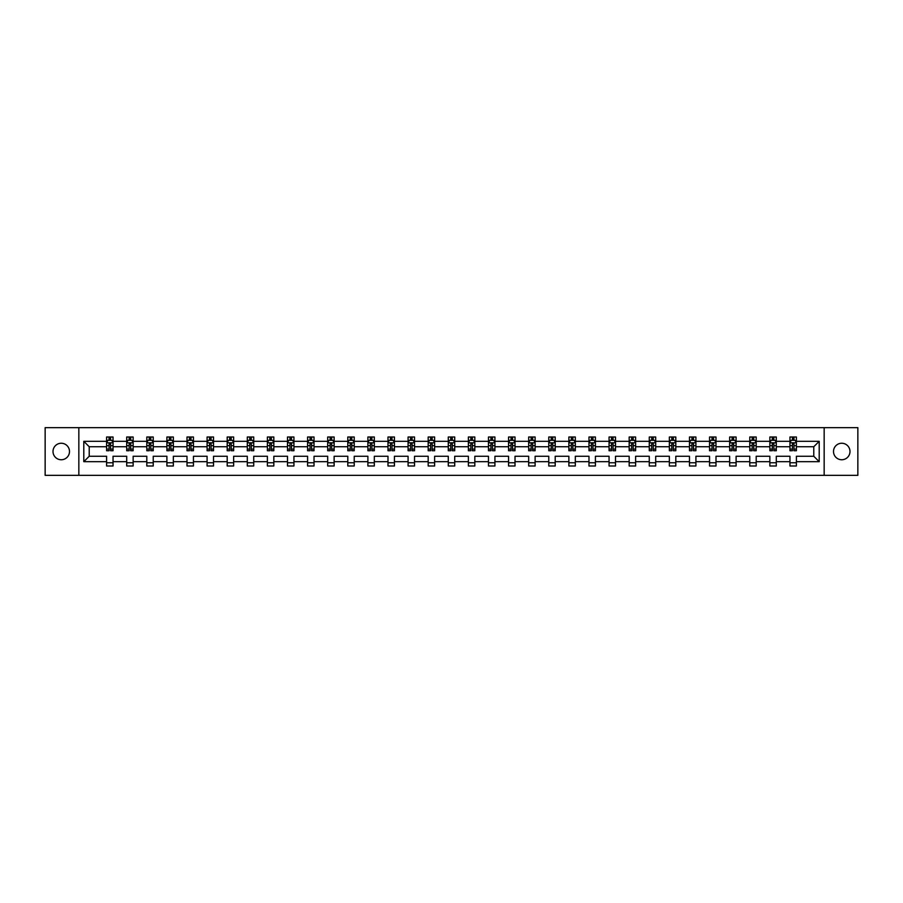 <?xml version="1.0" encoding="UTF-8"?>
<svg xmlns="http://www.w3.org/2000/svg" width="903" height="903" viewBox="0 0 903 903"><rect width="100%" height="100%" fill="white"/><g stroke="black" fill="none" stroke-linecap="round" stroke-linejoin="round"><path stroke-width="1.35" d="M841.743 443.249A8.251 8.251 0 0 0 833.503 451.5A8.251 8.251 0 0 0 841.743 459.751A8.251 8.251 0 0 0 849.994 451.5A8.251 8.251 0 0 0 841.743 443.249M61.257 443.249A8.251 8.251 0 0 0 53.006 451.5A8.251 8.251 0 0 0 61.257 459.751A8.251 8.251 0 0 0 69.497 451.5A8.251 8.251 0 0 0 61.257 443.249M824.157 475.339L857.85 475.339L857.85 427.661L824.157 427.661L824.157 475.339L78.843 475.339L78.843 427.661L45.15 427.661L45.15 475.339L78.843 475.339M796.39 461.681L796.39 456.263L813.784 456.263L819.202 461.681L796.39 461.681L796.39 465.993L789.956 465.993L789.956 461.681L776.298 461.681L776.298 465.993L769.853 465.993L769.853 461.681L756.195 461.681L756.195 465.993L749.761 465.993L749.761 461.681L736.103 461.681L736.103 465.993L729.658 465.993L729.658 461.681L716 461.681L716 465.993L709.555 465.993L709.555 461.681L695.908 461.681L695.908 465.993L689.463 465.993L689.463 461.681L675.805 461.681L675.805 465.993L669.36 465.993L669.36 461.681L655.702 461.681L655.702 465.993L649.268 465.993L649.268 461.681L635.61 461.681L635.61 465.993L629.165 465.993L629.165 461.681L615.507 461.681L615.507 465.993L609.062 465.993L609.062 461.681L595.416 461.681L595.416 465.993L588.97 465.993L588.97 461.681L575.313 461.681L575.313 465.993L568.867 465.993L568.867 461.681L555.21 461.681L555.21 465.993L548.776 465.993L548.776 461.681L535.118 461.681L535.118 465.993L528.673 465.993L528.673 461.681L515.015 461.681L515.015 465.993L508.57 465.993L508.57 461.681L494.923 461.681L494.923 465.993L488.478 465.993L488.478 461.681L474.82 461.681L474.82 465.993L468.375 465.993L468.375 461.681L454.717 461.681L454.717 465.993L448.283 465.993L448.283 461.681L434.625 461.681L434.625 465.993L428.18 465.993L428.18 461.681L414.522 461.681L414.522 465.993L408.077 465.993L408.077 461.681L394.43 461.681L394.43 465.993L387.985 465.993L387.985 461.681L374.327 461.681L374.327 465.993L367.882 465.993L367.882 461.681L354.224 461.681L354.224 465.993L347.79 465.993L347.79 461.681L334.133 461.681L334.133 465.993L327.687 465.993L327.687 461.681L314.03 461.681L314.03 465.993L307.584 465.993L307.584 461.681L293.938 461.681L293.938 465.993L287.493 465.993L287.493 461.681L273.835 461.681L273.835 465.993L267.39 465.993L267.39 461.681L253.732 461.681L253.732 465.993L247.298 465.993L247.298 461.681L233.64 461.681L233.64 465.993L227.195 465.993L227.195 461.681L213.537 461.681L213.537 465.993L207.092 465.993L207.092 461.681L193.445 461.681L193.445 465.993L187 465.993L187 461.681L173.342 461.681L173.342 465.993L166.897 465.993L166.897 461.681L153.239 461.681L153.239 465.993L146.805 465.993L146.805 461.681L133.147 461.681L133.147 465.993L126.702 465.993L126.702 461.681L113.044 461.681L113.044 465.993L106.61 465.993L106.61 461.681L83.798 461.681L83.798 441.319L106.61 441.319L106.61 437.007L113.044 437.007L113.044 441.319L126.702 441.319L126.702 437.007L133.147 437.007L133.147 441.319L146.805 441.319L146.805 437.007L153.239 437.007L153.239 441.319L166.897 441.319L166.897 437.007L173.342 437.007L173.342 441.319L187 441.319L187 437.007L193.445 437.007L193.445 441.319L207.092 441.319L207.092 437.007L213.537 437.007L213.537 441.319L227.195 441.319L227.195 437.007L233.64 437.007L233.64 441.319L247.298 441.319L247.298 437.007L253.732 437.007L253.732 441.319L267.39 441.319L267.39 437.007L273.835 437.007L273.835 441.319L287.493 441.319L287.493 437.007L293.938 437.007L293.938 441.319L307.584 441.319L307.584 437.007L314.03 437.007L314.03 441.319L327.687 441.319L327.687 437.007L334.133 437.007L334.133 441.319L347.79 441.319L347.79 437.007L354.224 437.007L354.224 441.319L367.882 441.319L367.882 437.007L374.327 437.007L374.327 441.319L387.985 441.319L387.985 437.007L394.43 437.007L394.43 441.319L408.077 441.319L408.077 437.007L414.522 437.007L414.522 441.319L428.18 441.319L428.18 437.007L434.625 437.007L434.625 441.319L448.283 441.319L448.283 437.007L454.717 437.007L454.717 441.319L468.375 441.319L468.375 437.007L474.82 437.007L474.82 441.319L488.478 441.319L488.478 437.007L494.923 437.007L494.923 441.319L508.57 441.319L508.57 437.007L515.015 437.007L515.015 441.319L528.673 441.319L528.673 437.007L535.118 437.007L535.118 441.319L548.776 441.319L548.776 437.007L555.21 437.007L555.21 441.319L568.867 441.319L568.867 437.007L575.313 437.007L575.313 441.319L588.97 441.319L588.97 437.007L595.416 437.007L595.416 441.319L609.062 441.319L609.062 437.007L615.507 437.007L615.507 441.319L629.165 441.319L629.165 437.007L635.61 437.007L635.61 441.319L649.268 441.319L649.268 437.007L655.702 437.007L655.702 441.319L669.36 441.319L669.36 437.007L675.805 437.007L675.805 441.319L689.463 441.319L689.463 437.007L695.908 437.007L695.908 441.319L709.555 441.319L709.555 437.007L716 437.007L716 441.319L729.658 441.319L729.658 437.007L736.103 437.007L736.103 441.319L749.761 441.319L749.761 437.007L756.195 437.007L756.195 441.319L769.853 441.319L769.853 437.007L776.298 437.007L776.298 441.319L789.956 441.319L789.956 437.007L796.39 437.007L796.39 441.319L819.202 441.319L819.202 461.681M824.157 427.661L78.843 427.661M789.956 441.319L789.956 446.737L776.298 446.737L776.298 441.319M776.298 461.681L776.298 456.263L789.956 456.263L789.956 461.681M769.853 441.319L769.853 446.737L756.195 446.737L756.195 441.319M756.195 461.681L756.195 456.263L769.853 456.263L769.853 461.681M749.761 441.319L749.761 446.737L736.103 446.737L736.103 441.319M736.103 461.681L736.103 456.263L749.761 456.263L749.761 461.681M729.658 441.319L729.658 446.737L716 446.737L716 441.319M716 461.681L716 456.263L729.658 456.263L729.658 461.681M709.555 441.319L709.555 446.737L695.908 446.737L695.908 441.319M695.908 461.681L695.908 456.263L709.555 456.263L709.555 461.681M689.463 441.319L689.463 446.737L675.805 446.737L675.805 441.319M675.805 461.681L675.805 456.263L689.463 456.263L689.463 461.681M669.36 441.319L669.36 446.737L655.702 446.737L655.702 441.319M655.702 461.681L655.702 456.263L669.36 456.263L669.36 461.681M649.268 441.319L649.268 446.737L635.61 446.737L635.61 441.319M635.61 461.681L635.61 456.263L649.268 456.263L649.268 461.681M629.165 441.319L629.165 446.737L615.507 446.737L615.507 441.319M615.507 461.681L615.507 456.263L629.165 456.263L629.165 461.681M609.062 441.319L609.062 446.737L595.416 446.737L595.416 441.319M595.416 461.681L595.416 456.263L609.062 456.263L609.062 461.681M588.97 441.319L588.97 446.737L575.313 446.737L575.313 441.319M575.313 461.681L575.313 456.263L588.97 456.263L588.97 461.681M568.867 441.319L568.867 446.737L555.21 446.737L555.21 441.319M555.21 461.681L555.21 456.263L568.867 456.263L568.867 461.681M548.776 441.319L548.776 446.737L535.118 446.737L535.118 441.319M535.118 461.681L535.118 456.263L548.776 456.263L548.776 461.681M528.673 441.319L528.673 446.737L515.015 446.737L515.015 441.319M515.015 461.681L515.015 456.263L528.673 456.263L528.673 461.681M508.57 441.319L508.57 446.737L494.923 446.737L494.923 441.319M494.923 461.681L494.923 456.263L508.57 456.263L508.57 461.681M488.478 441.319L488.478 446.737L474.82 446.737L474.82 441.319M474.82 461.681L474.82 456.263L488.478 456.263L488.478 461.681M468.375 441.319L468.375 446.737L454.717 446.737L454.717 441.319M454.717 461.681L454.717 456.263L468.375 456.263L468.375 461.681M448.283 441.319L448.283 446.737L434.625 446.737L434.625 441.319M434.625 461.681L434.625 456.263L448.283 456.263L448.283 461.681M428.18 441.319L428.18 446.737L414.522 446.737L414.522 441.319M414.522 461.681L414.522 456.263L428.18 456.263L428.18 461.681M408.077 441.319L408.077 446.737L394.43 446.737L394.43 441.319M394.43 461.681L394.43 456.263L408.077 456.263L408.077 461.681M387.985 441.319L387.985 446.737L374.327 446.737L374.327 441.319M374.327 461.681L374.327 456.263L387.985 456.263L387.985 461.681M367.882 441.319L367.882 446.737L354.224 446.737L354.224 441.319M354.224 461.681L354.224 456.263L367.882 456.263L367.882 461.681M347.79 441.319L347.79 446.737L334.133 446.737L334.133 441.319M334.133 461.681L334.133 456.263L347.79 456.263L347.79 461.681M327.687 441.319L327.687 446.737L314.03 446.737L314.03 441.319M314.03 461.681L314.03 456.263L327.687 456.263L327.687 461.681M307.584 441.319L307.584 446.737L293.938 446.737L293.938 441.319M293.938 461.681L293.938 456.263L307.584 456.263L307.584 461.681M287.493 441.319L287.493 446.737L273.835 446.737L273.835 441.319M273.835 461.681L273.835 456.263L287.493 456.263L287.493 461.681M267.39 441.319L267.39 446.737L253.732 446.737L253.732 441.319M253.732 461.681L253.732 456.263L267.39 456.263L267.39 461.681M247.298 441.319L247.298 446.737L233.64 446.737L233.64 441.319M233.64 461.681L233.64 456.263L247.298 456.263L247.298 461.681M227.195 441.319L227.195 446.737L213.537 446.737L213.537 441.319M213.537 461.681L213.537 456.263L227.195 456.263L227.195 461.681M207.092 441.319L207.092 446.737L193.445 446.737L193.445 441.319M193.445 461.681L193.445 456.263L207.092 456.263L207.092 461.681M187 441.319L187 446.737L173.342 446.737L173.342 441.319M173.342 461.681L173.342 456.263L187 456.263L187 461.681M166.897 441.319L166.897 446.737L153.239 446.737L153.239 441.319M153.239 461.681L153.239 456.263L166.897 456.263L166.897 461.681M146.805 441.319L146.805 446.737L133.147 446.737L133.147 441.319M133.147 461.681L133.147 456.263L146.805 456.263L146.805 461.681M126.702 441.319L126.702 446.737L113.044 446.737L113.044 441.319M113.044 461.681L113.044 456.263L126.702 456.263L126.702 461.681M106.61 441.319L106.61 446.737L89.216 446.737L89.216 456.263L106.61 456.263L106.61 461.681M83.798 441.319L89.216 446.737M813.784 456.263L813.784 446.737L796.39 446.737L796.39 441.319M792.405 440.224L793.951 440.224M772.302 440.224L773.848 440.224M752.199 440.224L753.745 440.224M732.107 440.224L733.654 440.224M712.004 440.224L713.551 440.224M691.912 440.224L693.459 440.224M671.809 440.224L673.356 440.224M651.706 440.224L653.253 440.224M631.615 440.224L633.161 440.224M611.512 440.224L613.058 440.224M591.42 440.224L592.966 440.224M571.317 440.224L572.863 440.224M551.214 440.224L552.76 440.224M531.122 440.224L532.668 440.224M511.019 440.224L512.565 440.224M490.927 440.224L492.474 440.224M470.824 440.224L472.371 440.224M450.732 440.224L452.268 440.224M430.629 440.224L432.176 440.224M410.526 440.224L412.073 440.224M390.435 440.224L391.981 440.224M370.332 440.224L371.878 440.224M350.24 440.224L351.786 440.224M330.137 440.224L331.683 440.224M310.034 440.224L311.58 440.224M289.942 440.224L291.488 440.224M269.839 440.224L271.385 440.224M249.747 440.224L251.294 440.224M229.644 440.224L231.191 440.224M209.541 440.224L211.088 440.224M189.449 440.224L190.996 440.224M169.346 440.224L170.893 440.224M149.255 440.224L150.801 440.224M129.152 440.224L130.698 440.224M109.049 440.224L110.595 440.224M106.61 462.776L113.044 462.776M126.702 462.776L133.147 462.776M146.805 462.776L153.239 462.776M166.897 462.776L173.342 462.776M187 462.776L193.445 462.776M207.092 462.776L213.537 462.776M227.195 462.776L233.64 462.776M247.298 462.776L253.732 462.776M267.39 462.776L273.835 462.776M287.493 462.776L293.938 462.776M307.584 462.776L314.03 462.776M327.687 462.776L334.133 462.776M347.79 462.776L354.224 462.776M367.882 462.776L374.327 462.776M387.985 462.776L394.43 462.776M408.077 462.776L414.522 462.776M428.18 462.776L434.625 462.776M448.283 462.776L454.717 462.776M468.375 462.776L474.82 462.776M488.478 462.776L494.923 462.776M508.57 462.776L515.015 462.776M528.673 462.776L535.118 462.776M548.776 462.776L555.21 462.776M568.867 462.776L575.313 462.776M588.97 462.776L595.416 462.776M609.062 462.776L615.507 462.776M629.165 462.776L635.61 462.776M649.268 462.776L655.702 462.776M669.36 462.776L675.805 462.776M689.463 462.776L695.908 462.776M709.555 462.776L716 462.776M729.658 462.776L736.103 462.776M749.761 462.776L756.195 462.776M769.853 462.776L776.298 462.776M789.956 462.776L796.39 462.776M89.216 456.263L83.798 461.681M819.202 441.319L813.784 446.737M110.595 438.677L109.049 438.677M107.818 440.45L106.61 440.45L106.61 437.007L109.049 437.007L109.049 440.292M106.61 449.107L106.61 450.732L109.049 450.732L109.049 449.107L106.61 449.107L106.61 446.737M113.044 446.737L113.044 450.732L110.595 450.732L110.595 443.836L109.049 443.836L109.049 449.107M111.837 440.45L113.044 440.45L113.044 437.007L110.595 437.007L110.595 440.292M113.044 442.865L111.758 440.292L107.897 440.292L106.61 442.865M130.698 438.677L129.152 438.677M127.91 440.45L126.702 440.45L126.702 437.007L129.152 437.007L129.152 440.292M126.702 449.107L126.702 450.732L129.152 450.732L129.152 449.107L126.702 449.107L126.702 446.737M133.147 446.737L133.147 450.732L130.698 450.732L130.698 443.836L129.152 443.836L129.152 449.107M131.94 440.45L133.147 440.45L133.147 437.007L130.698 437.007L130.698 440.292M133.147 442.865L131.861 440.292L127.989 440.292L126.702 442.865M150.801 438.677L149.255 438.677M148.013 440.45L146.805 440.45L146.805 437.007L149.255 437.007L149.255 440.292M146.805 449.107L146.805 450.732L149.255 450.732L149.255 449.107L146.805 449.107L146.805 446.737M153.239 446.737L153.239 450.732L150.801 450.732L150.801 443.836L149.255 443.836L149.255 449.107M152.031 440.45L153.239 440.45L153.239 437.007L150.801 437.007L150.801 440.292M153.239 442.865L151.952 440.292L148.092 440.292L146.805 442.865M170.893 438.677L169.346 438.677M168.116 440.45L166.897 440.45L166.897 437.007L169.346 437.007L169.346 440.292M166.897 449.107L166.897 450.732L169.346 450.732L169.346 449.107L166.897 449.107L166.897 446.737M173.342 446.737L173.342 450.732L170.893 450.732L170.893 443.836L169.346 443.836L169.346 449.107M172.134 440.45L173.342 440.45L173.342 437.007L170.893 437.007L170.893 440.292M173.342 442.865L172.055 440.292L168.184 440.292L166.897 442.865M190.996 438.677L189.449 438.677M188.208 440.45L187 440.45L187 437.007L189.449 437.007L189.449 440.292M187 449.107L187 450.732L189.449 450.732L189.449 449.107L187 449.107L187 446.737M193.445 446.737L193.445 450.732L190.996 450.732L190.996 443.836L189.449 443.836L189.449 449.107M192.226 440.45L193.445 440.45L193.445 437.007L190.996 437.007L190.996 440.292M193.445 442.865L192.147 440.292L188.287 440.292L187 442.865M211.088 438.677L209.541 438.677M208.311 440.45L207.092 440.45L207.092 437.007L209.541 437.007L209.541 440.292M207.092 449.107L207.092 450.732L209.541 450.732L209.541 449.107L207.092 449.107L207.092 446.737M213.537 446.737L213.537 450.732L211.088 450.732L211.088 443.836L209.541 443.836L209.541 449.107M212.329 440.45L213.537 440.45L213.537 437.007L211.088 437.007L211.088 440.292M213.537 442.865L212.25 440.292L208.39 440.292L207.092 442.865M231.191 438.677L229.644 438.677M228.403 440.45L227.195 440.45L227.195 437.007L229.644 437.007L229.644 440.292M227.195 449.107L227.195 450.732L229.644 450.732L229.644 449.107L227.195 449.107L227.195 446.737M233.64 446.737L233.64 450.732L231.191 450.732L231.191 443.836L229.644 443.836L229.644 449.107M232.432 440.45L233.64 440.45L233.64 437.007L231.191 437.007L231.191 440.292M233.64 442.865L232.353 440.292L228.482 440.292L227.195 442.865M251.294 438.677L249.747 438.677M248.506 440.45L247.298 440.45L247.298 437.007L249.747 437.007L249.747 440.292M247.298 449.107L247.298 450.732L249.747 450.732L249.747 449.107L247.298 449.107L247.298 446.737M253.732 446.737L253.732 450.732L251.294 450.732L251.294 443.836L249.747 443.836L249.747 449.107M252.524 440.45L253.732 440.45L253.732 437.007L251.294 437.007L251.294 440.292M253.732 442.865L252.445 440.292L248.585 440.292L247.298 442.865M271.385 438.677L269.839 438.677M268.609 440.45L267.39 440.45L267.39 437.007L269.839 437.007L269.839 440.292M267.39 449.107L267.39 450.732L269.839 450.732L269.839 449.107L267.39 449.107L267.39 446.737M273.835 446.737L273.835 450.732L271.385 450.732L271.385 443.836L269.839 443.836L269.839 449.107M272.627 440.45L273.835 440.45L273.835 437.007L271.385 437.007L271.385 440.292M273.835 442.865L272.548 440.292L268.676 440.292L267.39 442.865M291.488 438.677L289.942 438.677M288.7 440.45L287.493 440.45L287.493 437.007L289.942 437.007L289.942 440.292M287.493 449.107L287.493 450.732L289.942 450.732L289.942 449.107L287.493 449.107L287.493 446.737M293.938 446.737L293.938 450.732L291.488 450.732L291.488 443.836L289.942 443.836L289.942 449.107M292.719 440.45L293.938 440.45L293.938 437.007L291.488 437.007L291.488 440.292M293.938 442.865L292.64 440.292L288.779 440.292L287.493 442.865M311.58 438.677L310.034 438.677M308.803 440.45L307.584 440.45L307.584 437.007L310.034 437.007L310.034 440.292M307.584 449.107L307.584 450.732L310.034 450.732L310.034 449.107L307.584 449.107L307.584 446.737M314.03 446.737L314.03 450.732L311.58 450.732L311.58 443.836L310.034 443.836L310.034 449.107M312.822 440.45L314.03 440.45L314.03 437.007L311.58 437.007L311.58 440.292M314.03 442.865L312.743 440.292L308.882 440.292L307.584 442.865M331.683 438.677L330.137 438.677M328.895 440.45L327.687 440.45L327.687 437.007L330.137 437.007L330.137 440.292M327.687 449.107L327.687 450.732L330.137 450.732L330.137 449.107L327.687 449.107L327.687 446.737M334.133 446.737L334.133 450.732L331.683 450.732L331.683 443.836L330.137 443.836L330.137 449.107M332.914 440.45L334.133 440.45L334.133 437.007L331.683 437.007L331.683 440.292M334.133 442.865L332.846 440.292L328.974 440.292L327.687 442.865M351.786 438.677L350.24 438.677M348.998 440.45L347.79 440.45L347.79 437.007L350.24 437.007L350.24 440.292M347.79 449.107L347.79 450.732L350.24 450.732L350.24 449.107L347.79 449.107L347.79 446.737M354.224 446.737L354.224 450.732L351.786 450.732L351.786 443.836L350.24 443.836L350.24 449.107M353.017 440.45L354.224 440.45L354.224 437.007L351.786 437.007L351.786 440.292M354.224 442.865L352.938 440.292L349.077 440.292L347.79 442.865M371.878 438.677L370.332 438.677M369.101 440.45L367.882 440.45L367.882 437.007L370.332 437.007L370.332 440.292M367.882 449.107L367.882 450.732L370.332 450.732L370.332 449.107L367.882 449.107L367.882 446.737M374.327 446.737L374.327 450.732L371.878 450.732L371.878 443.836L370.332 443.836L370.332 449.107M373.12 440.45L374.327 440.45L374.327 437.007L371.878 437.007L371.878 440.292M374.327 442.865L373.041 440.292L369.169 440.292L367.882 442.865M391.981 438.677L390.435 438.677M389.193 440.45L387.985 440.45L387.985 437.007L390.435 437.007L390.435 440.292M387.985 449.107L387.985 450.732L390.435 450.732L390.435 449.107L387.985 449.107L387.985 446.737M394.43 446.737L394.43 450.732L391.981 450.732L391.981 443.836L390.435 443.836L390.435 449.107M393.211 440.45L394.43 440.45L394.43 437.007L391.981 437.007L391.981 440.292M394.43 442.865L393.132 440.292L389.272 440.292L387.985 442.865M412.073 438.677L410.526 438.677M409.296 440.45L408.077 440.45L408.077 437.007L410.526 437.007L410.526 440.292M408.077 449.107L408.077 450.732L410.526 450.732L410.526 449.107L408.077 449.107L408.077 446.737M414.522 446.737L414.522 450.732L412.073 450.732L412.073 443.836L410.526 443.836L410.526 449.107M413.314 440.45L414.522 440.45L414.522 437.007L412.073 437.007L412.073 440.292M414.522 442.865L413.235 440.292L409.375 440.292L408.077 442.865M432.176 438.677L430.629 438.677M429.388 440.45L428.18 440.45L428.18 437.007L430.629 437.007L430.629 440.292M428.18 449.107L428.18 450.732L430.629 450.732L430.629 449.107L428.18 449.107L428.18 446.737M434.625 446.737L434.625 450.732L432.176 450.732L432.176 443.836L430.629 443.836L430.629 449.107M433.406 440.45L434.625 440.45L434.625 437.007L432.176 437.007L432.176 440.292M434.625 442.865L433.338 440.292L429.467 440.292L428.18 442.865M452.268 438.677L450.732 438.677M449.491 440.45L448.283 440.45L448.283 437.007L450.732 437.007L450.732 440.292M448.283 449.107L448.283 450.732L450.732 450.732L450.732 449.107L448.283 449.107L448.283 446.737M454.717 446.737L454.717 450.732L452.268 450.732L452.268 443.836L450.732 443.836L450.732 449.107M453.509 440.45L454.717 440.45L454.717 437.007L452.268 437.007L452.268 440.292M454.717 442.865L453.43 440.292L449.57 440.292L448.283 442.865M472.371 438.677L470.824 438.677M469.594 440.45L468.375 440.45L468.375 437.007L470.824 437.007L470.824 440.292M468.375 449.107L468.375 450.732L470.824 450.732L470.824 449.107L468.375 449.107L468.375 446.737M474.82 446.737L474.82 450.732L472.371 450.732L472.371 443.836L470.824 443.836L470.824 449.107M473.612 440.45L474.82 440.45L474.82 437.007L472.371 437.007L472.371 440.292M474.82 442.865L473.533 440.292L469.662 440.292L468.375 442.865M492.474 438.677L490.927 438.677M489.686 440.45L488.478 440.45L488.478 437.007L490.927 437.007L490.927 440.292M488.478 449.107L488.478 450.732L490.927 450.732L490.927 449.107L488.478 449.107L488.478 446.737M494.923 446.737L494.923 450.732L492.474 450.732L492.474 443.836L490.927 443.836L490.927 449.107M493.704 440.45L494.923 440.45L494.923 437.007L492.474 437.007L492.474 440.292M494.923 442.865L493.625 440.292L489.765 440.292L488.478 442.865M512.565 438.677L511.019 438.677M509.789 440.45L508.57 440.45L508.57 437.007L511.019 437.007L511.019 440.292M508.57 449.107L508.57 450.732L511.019 450.732L511.019 449.107L508.57 449.107L508.57 446.737M515.015 446.737L515.015 450.732L512.565 450.732L512.565 443.836L511.019 443.836L511.019 449.107M513.807 440.45L515.015 440.45L515.015 437.007L512.565 437.007L512.565 440.292M515.015 442.865L513.728 440.292L509.868 440.292L508.57 442.865M532.668 438.677L531.122 438.677M529.88 440.45L528.673 440.45L528.673 437.007L531.122 437.007L531.122 440.292M528.673 449.107L528.673 450.732L531.122 450.732L531.122 449.107L528.673 449.107L528.673 446.737M535.118 446.737L535.118 450.732L532.668 450.732L532.668 443.836L531.122 443.836L531.122 449.107M533.899 440.45L535.118 440.45L535.118 437.007L532.668 437.007L532.668 440.292M535.118 442.865L533.831 440.292L529.959 440.292L528.673 442.865M552.76 438.677L551.214 438.677M549.983 440.45L548.776 440.45L548.776 437.007L551.214 437.007L551.214 440.292M548.776 449.107L548.776 450.732L551.214 450.732L551.214 449.107L548.776 449.107L548.776 446.737M555.21 446.737L555.21 450.732L552.76 450.732L552.76 443.836L551.214 443.836L551.214 449.107M554.002 440.45L555.21 440.45L555.21 437.007L552.76 437.007L552.76 440.292M555.21 442.865L553.923 440.292L550.062 440.292L548.776 442.865M572.863 438.677L571.317 438.677M570.086 440.45L568.867 440.45L568.867 437.007L571.317 437.007L571.317 440.292M568.867 449.107L568.867 450.732L571.317 450.732L571.317 449.107L568.867 449.107L568.867 446.737M575.313 446.737L575.313 450.732L572.863 450.732L572.863 443.836L571.317 443.836L571.317 449.107M574.105 440.45L575.313 440.45L575.313 437.007L572.863 437.007L572.863 440.292M575.313 442.865L574.026 440.292L570.154 440.292L568.867 442.865M592.966 438.677L591.42 438.677M590.178 440.45L588.97 440.45L588.97 437.007L591.42 437.007L591.42 440.292M588.97 449.107L588.97 450.732L591.42 450.732L591.42 449.107L588.97 449.107L588.97 446.737M595.416 446.737L595.416 450.732L592.966 450.732L592.966 443.836L591.42 443.836L591.42 449.107M594.197 440.45L595.416 440.45L595.416 437.007L592.966 437.007L592.966 440.292M595.416 442.865L594.118 440.292L590.257 440.292L588.97 442.865M613.058 438.677L611.512 438.677M610.281 440.45L609.062 440.45L609.062 437.007L611.512 437.007L611.512 440.292M609.062 449.107L609.062 450.732L611.512 450.732L611.512 449.107L609.062 449.107L609.062 446.737M615.507 446.737L615.507 450.732L613.058 450.732L613.058 443.836L611.512 443.836L611.512 449.107M614.3 440.45L615.507 440.45L615.507 437.007L613.058 437.007L613.058 440.292M615.507 442.865L614.221 440.292L610.36 440.292L609.062 442.865M633.161 438.677L631.615 438.677M630.373 440.45L629.165 440.45L629.165 437.007L631.615 437.007L631.615 440.292M629.165 449.107L629.165 450.732L631.615 450.732L631.615 449.107L629.165 449.107L629.165 446.737M635.61 446.737L635.61 450.732L633.161 450.732L633.161 443.836L631.615 443.836L631.615 449.107M634.391 440.45L635.61 440.45L635.61 437.007L633.161 437.007L633.161 440.292M635.61 442.865L634.324 440.292L630.452 440.292L629.165 442.865M653.253 438.677L651.706 438.677M650.476 440.45L649.268 440.45L649.268 437.007L651.706 437.007L651.706 440.292M649.268 449.107L649.268 450.732L651.706 450.732L651.706 449.107L649.268 449.107L649.268 446.737M655.702 446.737L655.702 450.732L653.253 450.732L653.253 443.836L651.706 443.836L651.706 449.107M654.494 440.45L655.702 440.45L655.702 437.007L653.253 437.007L653.253 440.292M655.702 442.865L654.415 440.292L650.555 440.292L649.268 442.865M673.356 438.677L671.809 438.677M670.568 440.45L669.36 440.45L669.36 437.007L671.809 437.007L671.809 440.292M669.36 449.107L669.36 450.732L671.809 450.732L671.809 449.107L669.36 449.107L669.36 446.737M675.805 446.737L675.805 450.732L673.356 450.732L673.356 443.836L671.809 443.836L671.809 449.107M674.597 440.45L675.805 440.45L675.805 437.007L673.356 437.007L673.356 440.292M675.805 442.865L674.518 440.292L670.647 440.292L669.36 442.865M693.459 438.677L691.912 438.677M690.671 440.45L689.463 440.45L689.463 437.007L691.912 437.007L691.912 440.292M689.463 449.107L689.463 450.732L691.912 450.732L691.912 449.107L689.463 449.107L689.463 446.737M695.908 446.737L695.908 450.732L693.459 450.732L693.459 443.836L691.912 443.836L691.912 449.107M694.689 440.45L695.908 440.45L695.908 437.007L693.459 437.007L693.459 440.292M695.908 442.865L694.61 440.292L690.75 440.292L689.463 442.865M713.551 438.677L712.004 438.677M710.774 440.45L709.555 440.45L709.555 437.007L712.004 437.007L712.004 440.292M709.555 449.107L709.555 450.732L712.004 450.732L712.004 449.107L709.555 449.107L709.555 446.737M716 446.737L716 450.732L713.551 450.732L713.551 443.836L712.004 443.836L712.004 449.107M714.792 440.45L716 440.45L716 437.007L713.551 437.007L713.551 440.292M716 442.865L714.713 440.292L710.853 440.292L709.555 442.865M733.654 438.677L732.107 438.677M730.866 440.45L729.658 440.45L729.658 437.007L732.107 437.007L732.107 440.292M729.658 449.107L729.658 450.732L732.107 450.732L732.107 449.107L729.658 449.107L729.658 446.737M736.103 446.737L736.103 450.732L733.654 450.732L733.654 443.836L732.107 443.836L732.107 449.107M734.884 440.45L736.103 440.45L736.103 437.007L733.654 437.007L733.654 440.292M736.103 442.865L734.816 440.292L730.945 440.292L729.658 442.865M753.745 438.677L752.199 438.677M750.969 440.45L749.761 440.45L749.761 437.007L752.199 437.007L752.199 440.292M749.761 449.107L749.761 450.732L752.199 450.732L752.199 449.107L749.761 449.107L749.761 446.737M756.195 446.737L756.195 450.732L753.745 450.732L753.745 443.836L752.199 443.836L752.199 449.107M754.987 440.45L756.195 440.45L756.195 437.007L753.745 437.007L753.745 440.292M756.195 442.865L754.908 440.292L751.048 440.292L749.761 442.865M773.848 438.677L772.302 438.677M771.06 440.45L769.853 440.45L769.853 437.007L772.302 437.007L772.302 440.292M769.853 449.107L769.853 450.732L772.302 450.732L772.302 449.107L769.853 449.107L769.853 446.737M776.298 446.737L776.298 450.732L773.848 450.732L773.848 443.836L772.302 443.836L772.302 449.107M775.09 440.45L776.298 440.45L776.298 437.007L773.848 437.007L773.848 440.292M776.298 442.865L775.011 440.292L771.139 440.292L769.853 442.865M793.951 438.677L792.405 438.677M791.163 440.45L789.956 440.45L789.956 437.007L792.405 437.007L792.405 440.292M789.956 449.107L789.956 450.732L792.405 450.732L792.405 449.107L789.956 449.107L789.956 446.737M796.39 446.737L796.39 450.732L793.951 450.732L793.951 443.836L792.405 443.836L792.405 449.107M795.182 440.45L796.39 440.45L796.39 437.007L793.951 437.007L793.951 440.292M796.39 442.865L795.103 440.292L791.242 440.292L789.956 442.865M113.01 442.809L106.633 442.809M113.044 449.107L110.595 449.107M109.049 445.653L106.61 445.653M113.044 445.653L110.595 445.653M110.595 439.501L109.049 439.501M133.113 442.809L126.736 442.809M133.147 449.107L130.698 449.107M129.152 445.653L126.702 445.653M133.147 445.653L130.698 445.653M130.698 439.501L129.152 439.501M153.217 442.809L146.839 442.809M153.239 449.107L150.801 449.107M149.255 445.653L146.805 445.653M153.239 445.653L150.801 445.653M150.801 439.501L149.255 439.501M173.308 442.809L166.931 442.809M173.342 449.107L170.893 449.107M169.346 445.653L166.897 445.653M173.342 445.653L170.893 445.653M170.893 439.501L169.346 439.501M193.411 442.809L187.034 442.809M193.445 449.107L190.996 449.107M189.449 445.653L187 445.653M193.445 445.653L190.996 445.653M190.996 439.501L189.449 439.501M213.503 442.809L207.126 442.809M213.537 449.107L211.088 449.107M209.541 445.653L207.092 445.653M213.537 445.653L211.088 445.653M211.088 439.501L209.541 439.501M233.606 442.809L227.229 442.809M233.64 449.107L231.191 449.107M229.644 445.653L227.195 445.653M233.64 445.653L231.191 445.653M231.191 439.501L229.644 439.501M253.709 442.809L247.332 442.809M253.732 449.107L251.294 449.107M249.747 445.653L247.298 445.653M253.732 445.653L251.294 445.653M251.294 439.501L249.747 439.501M273.801 442.809L267.423 442.809M273.835 449.107L271.385 449.107M269.839 445.653L267.39 445.653M273.835 445.653L271.385 445.653M271.385 439.501L269.839 439.501M293.904 442.809L287.526 442.809M293.938 449.107L291.488 449.107M289.942 445.653L287.493 445.653M293.938 445.653L291.488 445.653M291.488 439.501L289.942 439.501M313.996 442.809L307.618 442.809M314.03 449.107L311.58 449.107M310.034 445.653L307.584 445.653M314.03 445.653L311.58 445.653M311.58 439.501L310.034 439.501M334.099 442.809L327.721 442.809M334.133 449.107L331.683 449.107M330.137 445.653L327.687 445.653M334.133 445.653L331.683 445.653M331.683 439.501L330.137 439.501M354.202 442.809L347.824 442.809M354.224 449.107L351.786 449.107M350.24 445.653L347.79 445.653M354.224 445.653L351.786 445.653M351.786 439.501L350.24 439.501M374.293 442.809L367.916 442.809M374.327 449.107L371.878 449.107M370.332 445.653L367.882 445.653M374.327 445.653L371.878 445.653M371.878 439.501L370.332 439.501M394.397 442.809L388.019 442.809M394.43 449.107L391.981 449.107M390.435 445.653L387.985 445.653M394.43 445.653L391.981 445.653M391.981 439.501L390.435 439.501M414.488 442.809L408.111 442.809M414.522 449.107L412.073 449.107M410.526 445.653L408.077 445.653M414.522 445.653L412.073 445.653M412.073 439.501L410.526 439.501M434.591 442.809L428.214 442.809M434.625 449.107L432.176 449.107M430.629 445.653L428.18 445.653M434.625 445.653L432.176 445.653M432.176 439.501L430.629 439.501M454.683 442.809L448.317 442.809M454.717 449.107L452.268 449.107M450.732 445.653L448.283 445.653M454.717 445.653L452.268 445.653M452.268 439.501L450.732 439.501M474.786 442.809L468.409 442.809M474.82 449.107L472.371 449.107M470.824 445.653L468.375 445.653M474.82 445.653L472.371 445.653M472.371 439.501L470.824 439.501M494.889 442.809L488.512 442.809M494.923 449.107L492.474 449.107M490.927 445.653L488.478 445.653M494.923 445.653L492.474 445.653M492.474 439.501L490.927 439.501M514.981 442.809L508.603 442.809M515.015 449.107L512.565 449.107M511.019 445.653L508.57 445.653M515.015 445.653L512.565 445.653M512.565 439.501L511.019 439.501M535.084 442.809L528.706 442.809M535.118 449.107L532.668 449.107M531.122 445.653L528.673 445.653M535.118 445.653L532.668 445.653M532.668 439.501L531.122 439.501M555.176 442.809L548.798 442.809M555.21 449.107L552.76 449.107M551.214 445.653L548.776 445.653M555.21 445.653L552.76 445.653M552.76 439.501L551.214 439.501M575.279 442.809L568.901 442.809M575.313 449.107L572.863 449.107M571.317 445.653L568.867 445.653M575.313 445.653L572.863 445.653M572.863 439.501L571.317 439.501M595.382 442.809L589.004 442.809M595.416 449.107L592.966 449.107M591.42 445.653L588.97 445.653M595.416 445.653L592.966 445.653M592.966 439.501L591.42 439.501M615.474 442.809L609.096 442.809M615.507 449.107L613.058 449.107M611.512 445.653L609.062 445.653M615.507 445.653L613.058 445.653M613.058 439.501L611.512 439.501M635.577 442.809L629.199 442.809M635.61 449.107L633.161 449.107M631.615 445.653L629.165 445.653M635.61 445.653L633.161 445.653M633.161 439.501L631.615 439.501M655.668 442.809L649.291 442.809M655.702 449.107L653.253 449.107M651.706 445.653L649.268 445.653M655.702 445.653L653.253 445.653M653.253 439.501L651.706 439.501M675.771 442.809L669.394 442.809M675.805 449.107L673.356 449.107M671.809 445.653L669.36 445.653M675.805 445.653L673.356 445.653M673.356 439.501L671.809 439.501M695.874 442.809L689.497 442.809M695.908 449.107L693.459 449.107M691.912 445.653L689.463 445.653M695.908 445.653L693.459 445.653M693.459 439.501L691.912 439.501M715.966 442.809L709.589 442.809M716 449.107L713.551 449.107M712.004 445.653L709.555 445.653M716 445.653L713.551 445.653M713.551 439.501L712.004 439.501M736.069 442.809L729.692 442.809M736.103 449.107L733.654 449.107M732.107 445.653L729.658 445.653M736.103 445.653L733.654 445.653M733.654 439.501L732.107 439.501M756.161 442.809L749.783 442.809M756.195 449.107L753.745 449.107M752.199 445.653L749.761 445.653M756.195 445.653L753.745 445.653M753.745 439.501L752.199 439.501M776.264 442.809L769.887 442.809M776.298 449.107L773.848 449.107M772.302 445.653L769.853 445.653M776.298 445.653L773.848 445.653M773.848 439.501L772.302 439.501M796.367 442.809L789.99 442.809M796.39 449.107L793.951 449.107M792.405 445.653L789.956 445.653M796.39 445.653L793.951 445.653M793.951 439.501L792.405 439.501"/></g></svg>
